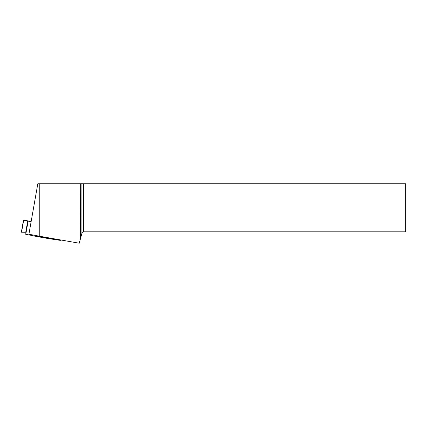 <?xml version="1.0" encoding="UTF-8"?>
<svg xmlns="http://www.w3.org/2000/svg" width="427" height="427" viewBox="0 0 427 427"><rect width="100%" height="100%" fill="white"/><g stroke="black" fill="none" stroke-linecap="round" stroke-linejoin="round"><path stroke-width="0.64" d="M28.011 221.09L23.682 220.167L21.558 232.219L26.042 232.267L25.785 234.3L28.988 234.957L29.479 234.38L30.082 234.45L29.479 234.38L28.988 234.957L25.689 234.279L28.011 221.09L31.118 221.73M31.16 235.4L30.829 234.594L31.16 235.4L35.537 236.296L36.114 235.576L35.542 236.296L31.16 235.4M35.542 236.296L53.754 239.398L54.245 238.81L53.754 239.398L48.107 238.517L47.066 237.545L48.091 238.517L35.542 236.296M31.166 221.432L23.682 220.167M23.48 220.129L21.35 232.213L26.042 232.267M55.948 239.723L55.659 239.061L55.948 239.723L60.367 240.38L60.767 239.963L60.367 240.38L53.802 239.344M29.479 234.38L31.006 235.026M28.988 234.957L31.123 235.309M54.699 238.89L54.176 238.89M81.904 233.339L81.904 183.781L405.65 183.781L405.65 231.818L83.43 231.818L81.904 233.339L80.345 239.147L80.281 183.781L39.786 183.781L39.786 236.259L79.257 243.219L80.345 239.147M39.786 183.781L37.806 183.781L28.913 234.236L39.786 236.259M83.43 183.781L83.43 231.818M81.904 183.781L80.281 183.781M28.113 221.117L25.785 234.3M27.739 220.924L25.737 232.256M50.653 238.175L50.525 238.923M50.247 238.874L50.381 238.127M35.804 236.12L47.509 238.191"/></g></svg>
